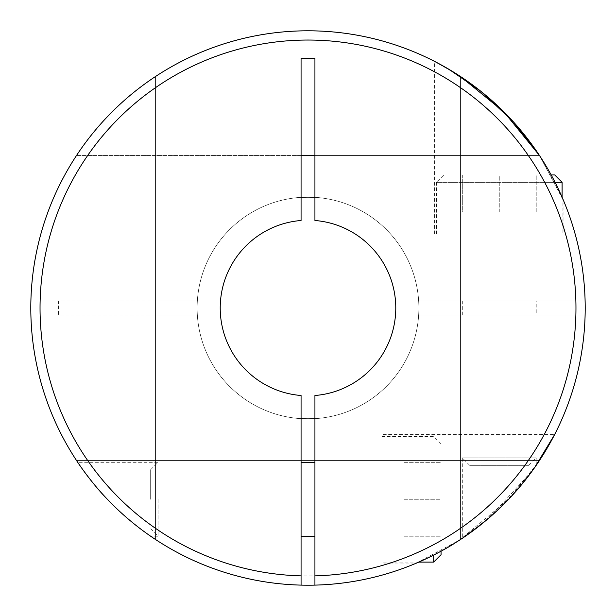 <?xml version="1.0" encoding="UTF-8"?>
<svg xmlns="http://www.w3.org/2000/svg" width="616" height="616" viewBox="0 0 616 616"><rect width="100%" height="100%" fill="white"/><g stroke="black" fill="none" stroke-linecap="round" stroke-linejoin="round"><path stroke-width="0.46" stroke-dasharray="3.08 2.31" d="M301.07 197.336A110.88 110.88 0 0 0 197.12 308A110.88 110.88 0 0 0 308 418.88A110.88 110.88 0 0 0 418.88 308A110.88 110.88 0 0 0 308 197.12A110.88 110.88 0 0 0 197.12 308A110.88 110.88 0 0 0 308 418.88A110.88 110.88 0 0 0 418.88 308A110.88 110.88 0 0 0 308 197.12A110.88 110.88 0 0 0 197.12 308A110.88 110.88 0 0 0 308 418.88A110.88 110.88 0 0 0 418.88 308A110.88 110.88 0 0 0 308 197.12A110.88 110.88 0 0 0 197.12 308A110.88 110.88 0 0 0 308 418.88A110.88 110.88 0 0 0 418.88 308A110.88 110.88 0 0 0 308 197.12A110.88 110.88 0 0 0 197.12 308A110.88 110.88 0 0 0 308 418.88A110.88 110.88 0 0 0 418.88 308A110.88 110.88 0 0 0 308 197.12A110.88 110.88 0 0 0 197.12 308A110.88 110.88 0 0 0 308 418.88A110.88 110.88 0 0 0 418.88 308A110.88 110.88 0 0 0 308 197.12A110.88 110.88 0 0 0 197.12 308A110.88 110.88 0 0 0 308 418.88A110.88 110.88 0 0 0 418.88 308A110.88 110.88 0 0 0 308 197.12A110.88 110.88 0 0 0 197.12 308A110.88 110.88 0 0 0 308 418.88A110.88 110.88 0 0 0 418.88 308A110.88 110.88 0 0 0 308 197.12A110.88 110.88 0 0 0 197.12 308A110.88 110.88 0 0 0 308 418.88A110.88 110.88 0 0 0 418.88 308A110.88 110.88 0 0 0 308 197.12A110.88 110.88 0 0 0 197.12 308A110.88 110.88 0 0 0 308 418.88A110.88 110.88 0 0 0 418.88 308A110.88 110.88 0 0 0 308 197.12A110.88 110.88 0 0 0 197.12 308A110.88 110.88 0 0 0 308 418.88A110.88 110.88 0 0 0 418.88 308A110.88 110.88 0 0 0 308 197.12A110.88 110.88 0 0 0 197.12 308A110.88 110.88 0 0 0 308 418.88A110.88 110.88 0 0 0 418.88 308A110.88 110.88 0 0 0 308 197.12A110.88 110.88 0 0 0 197.12 308A110.88 110.88 0 0 0 308 418.88A110.88 110.88 0 0 0 418.88 308A110.88 110.88 0 0 0 308 197.12A110.88 110.88 0 0 0 197.12 308A110.88 110.88 0 0 0 301.07 418.664M314.93 418.664A110.88 110.88 0 0 0 418.88 308A110.88 110.88 0 0 0 314.93 197.336M528.836 465.326L469.7 465.326L528.836 465.326L536.228 457.934L462.308 457.934L536.228 457.934L536.228 465.326L529.899 474.135L516.901 490.205L483.291 522.738M489.489 517.532L532.686 470.347M469.7 465.326L462.308 457.934L462.308 538.276M314.93 585.115A277.2 277.2 0 0 0 539.508 155.54L314.93 155.54L314.93 220.497A87.78 87.78 0 0 1 395.78 308A87.78 87.78 0 0 1 314.93 395.503L314.93 585.115A277.2 277.2 0 0 0 539.508 155.54L563.948 201.555L563.948 234.08L434.588 234.08L563.948 234.08M562.123 197.274L539.508 155.54L76.492 155.54A277.2 277.2 0 0 0 30.8 308A277.2 277.2 0 0 1 308 30.8A277.2 277.2 0 0 1 585.2 308A277.2 277.2 0 0 0 539.508 155.54A277.2 277.2 0 0 1 585.2 308A277.2 277.2 0 0 0 155.54 76.492A277.2 277.2 0 0 1 585.2 308A277.2 277.2 0 0 0 308 30.8A277.2 277.2 0 0 0 30.8 308A277.2 277.2 0 0 1 76.492 155.54A277.2 277.2 0 0 0 308 585.2A277.2 277.2 0 0 0 585.2 308A277.2 277.2 0 0 1 539.508 460.46L76.492 460.46L539.508 460.46A277.2 277.2 0 0 0 155.54 76.492L155.54 539.508A277.2 277.2 0 0 0 585.2 308A277.2 277.2 0 0 1 539.508 460.46A277.2 277.2 0 0 0 585.2 308A277.2 277.2 0 0 1 155.54 539.508A277.2 277.2 0 0 0 585.2 308A277.2 277.2 0 0 0 308 30.8A277.2 277.2 0 0 0 30.8 308A277.2 277.2 0 0 0 301.07 585.115L301.07 395.503A87.78 87.78 0 0 1 220.22 308A87.78 87.78 0 0 1 301.07 220.497L301.07 155.54L76.492 155.54A277.2 277.2 0 0 0 76.492 460.46A277.2 277.2 0 0 1 30.8 308A277.2 277.2 0 0 0 460.46 539.508A277.2 277.2 0 0 1 30.8 308A277.2 277.2 0 0 0 308 585.2A277.2 277.2 0 0 0 585.2 308A277.2 277.2 0 0 0 308 30.8A277.2 277.2 0 0 0 30.8 308A277.2 277.2 0 0 0 301.07 585.115M415.977 563.301L459.744 539.978L508.639 499.268L538.584 461.854M541.811 456.903L554.608 434.588L381.92 434.588L381.92 563.948L381.92 434.588M534.465 467.852L531.454 472.041M517.979 488.965L514.329 493.116M460.46 76.492L460.46 539.508L460.46 76.492A277.2 277.2 0 0 0 30.8 308A277.2 277.2 0 0 1 460.46 76.492A277.2 277.2 0 0 0 30.8 308A277.2 277.2 0 0 0 460.46 539.508L460.46 76.492A277.2 277.2 0 0 0 30.8 308A277.2 277.2 0 0 0 460.46 539.508L460.46 76.492L434.588 61.392L434.588 234.08M585.115 301.07A277.2 277.2 0 0 0 155.54 76.492L155.54 301.07L58.52 301.07L58.52 314.93L197.336 314.93A110.88 110.88 0 0 0 308 418.88A110.88 110.88 0 0 0 418.664 314.93L585.115 314.93A277.2 277.2 0 0 1 304.535 585.177A277.2 277.2 0 0 1 30.8 308A277.2 277.2 0 0 0 76.492 460.46A277.2 277.2 0 0 1 304.535 30.823A277.2 277.2 0 0 1 585.115 301.07L418.664 301.07A110.88 110.88 0 0 0 308 197.12A110.88 110.88 0 0 0 197.336 301.07L155.54 301.07L155.54 314.93L197.336 314.93A110.88 110.88 0 0 0 308 418.88A110.88 110.88 0 0 0 418.664 314.93L585.115 314.93A277.2 277.2 0 0 1 155.54 539.508L155.54 314.93L58.52 314.93L58.52 301.07L197.336 301.07A110.88 110.88 0 0 1 308 197.12A110.88 110.88 0 0 1 418.664 301.07L585.115 301.07A277.2 277.2 0 0 0 304.535 30.823A277.2 277.2 0 0 0 30.8 308M107.361 499.268C92.261 483.93 77.608 462.37 77.724 462.308C77.701 462.516 92.308 483.968 107.361 499.268C122.73 516.231 147.863 534.596 150.674 536.228C147.563 534.372 122.769 516.239 107.361 499.268C122.73 516.231 147.863 534.596 150.674 536.228C147.563 534.372 122.769 516.239 107.361 499.268M158.066 499.268L158.066 536.228L158.066 499.268M433.664 555.078L433.664 562.1M441.056 551.181L441.056 499.268L404.096 499.268L404.096 536.228L404.096 462.308L404.096 499.268L441.056 499.268L441.056 443.828L441.056 554.708M150.674 499.268L150.674 469.7L150.674 499.268M314.93 499.268L314.93 462.308L314.93 499.268M301.07 499.268L301.07 462.308L301.07 499.268M555.078 182.336L436.436 182.336L436.436 234.08L562.1 234.08L436.436 234.08M562.1 197.22L562.1 234.08M551.181 174.944L443.828 174.944L436.436 182.336L562.1 182.336M536.228 301.07L462.308 301.07L536.228 301.07L536.228 314.93L462.308 314.93L536.228 314.93M462.308 301.07L462.308 314.93M76.492 155.54L539.508 155.54L76.492 155.54M155.54 539.508L155.54 76.492L155.54 539.508M539.508 460.46L76.492 460.46L539.508 460.46M462.308 211.904L536.228 211.904L462.308 211.904L462.308 174.944L499.268 174.944L462.308 174.944L462.308 211.904M499.268 211.904L499.268 174.944L536.228 174.944L499.268 174.944L499.268 211.904M536.228 211.904L536.228 174.944L536.228 211.904M443.828 174.944L554.708 174.944M404.096 462.308L441.056 462.308L404.096 462.308M404.096 536.228L441.056 536.228L404.096 536.228M314.93 155.54L314.93 58.52L301.07 58.52L301.07 155.54M575.868 314.93A267.96 267.96 0 0 1 304.535 575.937A267.96 267.96 0 0 1 40.04 308A267.96 267.96 0 0 1 304.535 40.063A267.96 267.96 0 0 1 575.868 301.07M150.674 528.836L158.066 536.228L150.674 536.228M414.445 563.948L381.92 563.948M441.056 443.828L433.664 436.436L381.92 436.436M150.674 469.7L158.066 462.308L77.724 462.308M418.78 562.1L381.92 562.1"/><path stroke-width="0.92" d="M301.07 418.664A110.88 110.88 0 0 0 314.93 418.664M483.291 522.738L462.308 538.276L470.994 532.216L489.489 517.532M532.686 470.347L536.228 465.326M508.639 499.268C491.876 516.593 474.374 530.938 456.133 542.296C439.67 553.153 416.431 563.27 414.445 563.948C417.201 562.955 440.155 552.868 456.387 542.142C474.651 530.715 492.068 516.424 508.639 499.268L514.329 493.116M414.445 563.948L415.977 563.301M538.584 461.854L541.811 456.903M554.608 434.588L534.465 467.852M531.454 472.041L517.979 488.965M301.07 585.115A277.2 277.2 0 0 0 314.93 585.115L314.93 395.503A87.78 87.78 0 0 0 395.78 308A87.78 87.78 0 0 0 314.93 220.497L314.93 58.52L301.07 58.52L301.07 220.497A87.78 87.78 0 0 0 220.22 308A87.78 87.78 0 0 0 301.07 395.503L301.07 585.115A277.2 277.2 0 0 1 30.8 308A277.2 277.2 0 0 1 308 30.8A277.2 277.2 0 0 1 585.2 308A277.2 277.2 0 0 1 314.93 585.115A277.2 277.2 0 0 0 585.2 308A277.2 277.2 0 0 0 308 30.8A277.2 277.2 0 0 0 30.8 308A277.2 277.2 0 0 0 301.07 585.115M563.948 201.555L562.123 197.274M434.588 61.392L449.002 69.338L480.95 91.368L513.344 121.791L539.508 155.54L503.965 111.943L460.46 76.492M107.361 499.268C92.261 483.93 77.608 462.37 77.724 462.308C77.701 462.516 92.308 483.968 107.361 499.268M551.181 174.944L554.708 174.944L562.1 182.336L555.078 182.336M562.1 182.336L562.1 197.22M301.07 155.54L314.93 155.54M314.93 197.336A110.88 110.88 0 0 0 301.07 197.336M433.664 555.078L433.664 562.1L441.056 554.708L441.056 551.181M301.07 575.868A267.96 267.96 0 0 1 40.04 308A267.96 267.96 0 0 1 308 40.04A267.96 267.96 0 0 1 575.96 308A267.96 267.96 0 0 1 314.93 575.868M314.93 462.308L301.07 462.308M314.93 536.228L301.07 536.228M433.664 562.1L418.78 562.1"/></g></svg>
